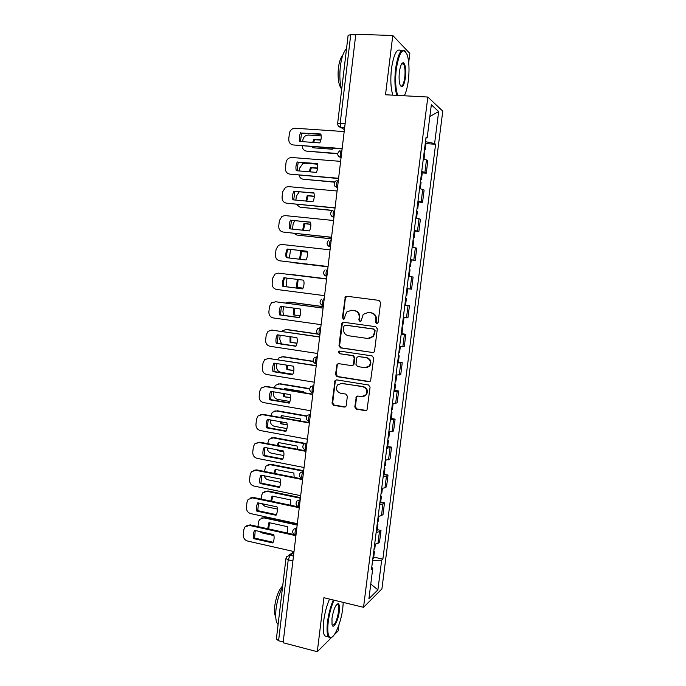 <?xml version="1.0" encoding="UTF-8"?>
<svg xmlns="http://www.w3.org/2000/svg" width="686" height="686" viewBox="0 0 686 686"><rect width="100%" height="100%" fill="white"/><g stroke="black" fill="none" stroke-linecap="round" stroke-linejoin="round"><path stroke-width="1.03" d="M376.665 323.723L378.097 322.574L380.593 302.509L379.015 300.382L346.782 296.241L345.341 296.738L342.391 317.695L343.463 319.17L344.501 318.801L345.169 315.474L346.824 311.95L351.558 310.261L354.225 310.612C357.638 311.435 359.293 313.691 359.19 317.378L358.872 319.95L359.961 321.434L361.042 321.031L363.246 314.308L368.168 312.473L370.86 312.833C374.316 313.665 375.988 315.937 375.885 319.642L375.568 322.231L376.665 323.723M354.799 406.987L356.343 409.13L365.329 410.657L367.027 409.954L370.08 387.136L368.519 384.983L336.637 379.881L335.077 380.473L332.033 403.145L333.559 405.272L344.243 407.081L345.864 406.438L346.224 405.537L347.365 396.216L345.83 394.081L340.513 393.198C336.5 391.595 335.497 388.842 337.503 384.949L341.714 383.328L362.697 386.707C366.667 388.216 367.739 390.917 365.93 394.819L361.471 396.654L357.955 396.071L356.308 396.74L354.799 406.987L355.382 406.798L356.926 408.95L366.435 410.477M363.537 607.307L323.903 597.729L317.292 651.7L283.121 642.739L355.802 34.3L392.778 35.483L385.515 94.771L427.832 97.035L363.537 607.307L381.913 588.888L442.77 111.158L427.832 97.035M372.532 352.638L374.162 351.978L374.565 351.026L377.317 328.843L375.748 326.708L343.626 322.266L342.143 322.797L341.637 323.886L338.987 345.795L340.513 347.905L373.295 352.578M373.69 358.058L370.586 381.039L368.922 381.716L337.023 376.657L335.497 374.539L337.066 364.215L338.61 363.64L351.472 365.621L353.058 365.003L353.47 364.034L354.233 357.8L352.69 355.674L339.278 353.659L338.532 351.464L339.596 351.069L372.121 355.914L373.69 358.058M404.577 95.791L404.68 94.977M408.702 62.563L409.834 53.439L392.778 35.483M334.219 634.833L338.189 630.88L338.935 624.886M317.292 651.7L331.835 637.208M283.215 641.959L278.585 640.75L276.372 639.078L285.951 558.498M337.666 123.274L348.119 35.312L350.743 34.669L340.222 123.026L340.788 127.442L344.415 129.637M355.742 34.832L350.743 34.669M421.727 171.466L424.9 172.4L426.478 159.932L423.313 158.929M426.478 159.932L427.815 160.824L426.246 173.224L422.267 172.898M424.9 172.4L426.246 173.224M418.589 202.061L422.55 202.421L424.111 190.082L419.575 188.504M418.006 200.981L422.55 202.421M414.919 231.071L418.872 231.474L420.424 219.203L415.862 217.942M414.293 230.35L418.872 231.474M410.571 259.805L415.21 260.397L416.754 248.178L412.157 247.234M410.605 259.582L415.21 260.397M406.927 288.669L411.566 289.175L413.101 277.015L408.487 276.321M404.843 305.176L409.465 305.707L404.817 305.39M403.274 317.618L407.93 317.815L409.465 305.707M401.953 333.73L405.846 334.271L401.173 334.254M399.638 346.421L404.32 346.319L405.846 334.271M398.369 362.114L402.245 362.697L397.546 362.98M396.019 375.088L400.727 374.685L402.245 362.697M394.802 390.368L398.669 390.986L393.935 391.569M392.418 403.625L397.151 402.914L398.669 390.986M391.243 418.486L395.102 419.137L390.343 420.021M388.825 432.017L393.593 431.014L395.102 419.137M387.71 446.466L391.552 447.161L386.767 448.335M385.258 460.272L390.051 458.977L391.552 447.161M384.194 474.318L388.019 475.055L386.484 475.973L383.208 476.513M381.708 488.398L384.983 487.797L386.527 486.811L388.019 475.055M380.687 502.041L384.503 502.812L382.951 503.893L379.667 504.562M378.175 516.387L381.459 515.658L383.02 514.517L384.503 502.812M377.206 529.635L381.004 530.432L379.435 531.667L376.142 532.473M374.659 544.247L377.952 543.381L379.53 542.086L381.004 530.432M425.955 138.006L427.164 137.826L431.34 104.769L438.663 111.544L434.607 143.511L425.492 141.676M372.609 560.488L381.665 560.196L382.865 559.124L435.601 144.283L434.607 143.511M381.665 560.196L377.9 589.849L368.914 598.749L372.781 568.162L371.735 567.408M427.164 137.826L426.083 136.994L371.486 569.32L372.781 568.162M425.972 143.606L435.601 144.283M373.733 557.092L382.865 559.124M438.663 111.544L429.856 116.509M370.774 584.026L377.9 589.849M377.154 323.689L376.125 322.214L376.442 319.625C376.545 315.929 374.873 313.665 371.426 312.842L370.86 312.833M367.739 312.439L371.426 312.842M351.198 310.226L354.816 310.621C358.221 311.444 359.876 313.691 359.773 317.369L359.464 319.942L360.45 321.4M347.005 296.275L345.401 297.913L343 317.687L343.952 319.136M343.652 322.274L342.254 323.869L339.604 345.727L341.131 347.836L373.09 352.561M374.53 330.558L373.433 329.066L345.247 325.147L343.858 326.279L343.532 328.971C343.429 332.624 345.075 334.879 348.454 335.728L367.696 338.481L372.832 336.466L374.196 333.285L374.53 330.558L375.088 330.523L373.433 329.066M345.444 325.138L373.999 329.04M369.248 338.481L373.39 336.423L374.753 333.25L374.196 333.285M375.088 330.523L374.753 333.25M338.404 363.623L337.255 365.115L336.123 374.419L337.649 376.537L369.865 381.605M352.312 365.535L353.659 364.901L354.07 363.932L354.825 357.715L353.281 355.588L339.278 353.659M339.596 351.069L339.15 351.386L339.896 353.582M364.952 367.687L369.342 365.921C371.289 361.968 370.243 359.224 366.187 357.698L358.735 356.583L357.14 357.2L356.72 358.178L355.957 364.412L357.509 366.547L364.952 367.687M366.787 367.602L369.908 365.818C371.855 361.874 370.8 359.138 366.761 357.612L366.187 357.698M358.529 356.557L366.761 357.612M357.526 396.054L356.54 397.468L355.382 406.798M363.743 396.448L366.495 394.656C368.313 390.763 367.233 388.07 363.271 386.561L362.697 386.707M340.342 383.32L363.271 386.561M336.354 379.864L335.291 381.313L332.667 402.965L334.185 405.092L345.298 406.918M424.094 152.704L424.763 153.149M320.928 139.773L313.802 139.258L312.713 142.396M312.602 146.735L312.807 147.773L332.307 149.231L332.761 148.236M321.185 135.939L308.477 135.048L306.299 135.408C304.352 136.317 303.203 137.886 302.86 140.115L302.68 141.659M302.209 145.964C302.406 148.956 303.864 150.68 306.599 151.134L337.684 153.501M424.505 149.488L425.174 149.908L424.411 150.208M425.363 142.671L426.032 143.142M320.842 140.124L314.625 139.678L313.613 142.456M313.373 146.795L313.553 147.833M337.649 153.827L306.599 151.134M314.625 139.678L313.802 139.258M320.954 134.396L301.574 133.05L300.468 141.505M342.108 148.931L293.256 144.952C290.169 144.377 288.669 142.379 288.755 138.949L289.381 133.513C289.741 131.198 290.924 129.568 292.931 128.616L295.177 128.239L344.183 131.566M300.691 132.595C299.302 135.476 298.959 138.426 299.662 141.445L319.813 142.911C321.228 140.013 321.571 137.046 320.859 134.002L301.574 133.05M342.151 148.579L293.256 144.952M420.381 182.15L421.058 182.519M317.661 168.061L310.501 167.47L309.232 171.792M317.541 164.211L305.193 163.217L302.715 163.697L299.593 168.207L299.276 170.96M299.053 175.179C299.636 177.545 301.06 178.9 303.323 179.235L334.699 181.953M420.784 178.952L421.461 179.295L420.715 179.509M421.641 172.169L422.31 172.555M317.627 168.336L311.333 167.821L310.089 171.86M334.545 182.193L303.323 179.235M311.333 167.821L310.501 167.47M416.676 211.459L417.362 211.742M314.299 196.213L307.217 195.553L305.879 201.058M299.302 191.78L296.343 196.17L295.889 200.106M296.172 204.282L300.065 207.198L332.71 210.379M417.079 208.27L417.765 208.544L417.028 208.673M417.937 201.521L418.623 201.813L417.765 208.544M314.291 196.41L308.048 195.836L306.719 201.135M332.478 210.525L300.065 207.198M308.048 195.836L307.217 195.553M317.464 163.834L298.187 162.282L297.098 170.771M338.575 178.549L289.886 174.124C286.817 173.524 285.325 171.517 285.402 168.104L286.028 162.693C286.345 160.541 287.417 158.972 289.243 157.994L291.807 157.497L340.625 161.356M297.295 161.905C295.906 164.751 295.572 167.684 296.275 170.703L316.349 172.392C317.755 169.519 318.098 166.569 317.386 163.525L298.187 162.282M338.601 178.283L289.886 174.124M313.991 193.126L294.809 191.368L293.745 199.909M335.051 208.03L286.534 203.167C283.481 202.533 281.989 200.509 282.066 197.114L282.692 191.728L285.599 187.235L288.446 186.618L337.083 191M293.917 191.068C292.536 193.889 292.193 196.813 292.896 199.823L312.893 201.727C314.299 198.88 314.642 195.939 313.931 192.903L294.809 191.368M335.077 207.841L286.534 203.167M404.277 95.774C406.129 92.25 407.484 87.113 408.359 80.356C409.508 70.023 409.148 61.551 407.261 54.931C403.094 46.511 399.432 51.21 396.285 69.029C395.085 80.339 395.582 89.137 397.769 95.423M396.902 95.38C394.819 88.846 394.373 80.005 395.565 68.857C398.043 53.388 401.319 47.548 405.4 51.321M399.406 71.961C400.307 65.813 401.627 62.743 403.368 62.735C405.486 64.433 406.181 69.389 405.443 77.629C403.908 86.47 402.082 88.803 399.955 84.61C399.02 81.368 398.84 77.149 399.406 71.961M400.53 85.947C402.356 86.839 403.762 84.009 404.757 77.467C405.4 71.155 404.997 66.653 403.574 63.961L401.902 63.524M341.645 89.823C339.819 83.323 339.39 75.529 340.35 66.431C341.525 57.495 343.583 51.613 346.516 48.783M341.294 88.571L341.182 88.443C338.472 84.429 337.546 77.587 338.412 67.923C339.227 61.663 340.676 57.478 342.743 55.36M392.881 95.165C390.754 88.64 390.283 79.808 391.466 68.677C393.867 53.559 397.108 47.643 401.199 50.918M334.005 600.173C331.218 606.587 329.289 613.816 328.217 621.859C327.231 631.009 327.917 636.196 330.275 637.423C334.176 639.146 341.174 622.451 342.786 608.182L343.24 602.402M331.913 637.148L329.623 637.843L328.448 636.84C326.973 634.293 326.665 629.319 327.505 621.902C328.585 613.833 330.515 606.535 333.302 600.001M331.981 618.326C333.55 609.305 335.643 604.426 338.249 603.68C339.424 604.332 339.767 606.938 339.27 611.492C338.267 620.676 333.19 630.04 332.033 624.594L331.981 618.326M332.187 625.092C334.717 625.572 336.852 621.053 338.584 611.526C338.987 608.088 338.841 605.772 338.147 604.572L336.963 604.169M278.113 624.423L277.538 623.823C275.755 621.242 275.266 616.311 276.046 609.031C277.144 600.704 279.322 593.339 282.572 586.924M275.712 616.697C274.486 614.776 274.151 611.26 274.7 606.158C276.209 596.434 278.868 589.694 282.683 585.921M327.565 636.617L324.675 635.879C323.175 633.332 322.849 628.35 323.689 620.95C324.761 612.89 326.699 605.601 329.512 599.084M412.998 240.623L413.692 240.829L412.869 247.337M310.827 224.219L303.949 223.507L302.672 230.196M294.706 220.652L293.111 224.005L292.519 229.124M293.668 233.291L296.824 235.032L331.381 238.762M413.392 237.45L414.087 237.656L413.366 237.699M414.241 230.728L414.936 230.959L414.087 237.656M310.835 224.348L304.781 223.722L303.504 230.282M331.364 238.857L296.824 235.032M304.781 223.722L303.949 223.507M409.328 269.649L410.031 269.77L409.19 276.424M307.259 252.071L300.691 251.325L299.611 259.214M290.675 249.421L289.286 258.013M292.082 262.292L328.028 266.82M409.731 266.494L410.434 266.614L409.722 266.58M411.274 259.943L410.434 266.614M307.268 252.131L301.531 251.47L300.442 259.317M328.028 266.837L293.591 262.738M301.531 251.47L300.691 251.325M405.683 298.53L406.395 298.573L405.692 298.453M406.395 298.573L405.555 305.201M302.989 288.171L296.481 287.34L297.27 279.391M292.21 274.606L326.596 278.816L290.821 274.64M286.962 278.104L286.311 286.739M406.078 295.392L406.789 295.443L407.63 288.806L406.927 288.703L407.63 288.806M303.015 288.129L296.481 287.34M298.11 279.494L297.33 287.4M310.535 222.281L291.456 220.317L290.418 228.901M331.544 237.356L283.198 232.065C280.154 231.396 278.67 229.373 278.748 225.986L279.365 220.626L282.006 216.339L285.102 215.593L333.559 220.498M290.555 220.095C289.175 222.89 288.84 225.797 289.543 228.807L309.463 230.916C310.861 228.104 311.204 225.171 310.501 222.135L291.456 220.317M331.561 237.253L283.198 232.065M307.088 251.29L288.111 249.129C286.748 251.891 286.414 254.763 287.1 257.756M328.062 266.545L279.879 260.826C276.844 260.131 275.369 258.09 275.446 254.72L276.064 249.387L278.456 245.288L281.775 244.439L330.052 249.85M287.202 248.975C285.839 251.745 285.496 254.643 286.199 257.653L306.05 259.968C307.439 257.181 307.782 254.266 307.079 251.23L288.111 249.129M328.062 266.528L279.879 260.826M302.68 288.832L283.79 286.422C283.095 283.429 283.421 280.565 284.776 277.83M326.562 279.056L278.465 273.139L326.57 279.039M282.872 286.354L302.655 288.883C304.035 286.113 304.378 283.215 303.675 280.188L283.875 277.719C282.512 280.471 282.178 283.344 282.872 286.354L283.79 286.422M278.465 273.139L274.949 274.1L272.771 278.01L272.162 283.309C272.085 286.679 273.551 288.72 276.578 289.449L324.581 295.657M402.056 327.273L402.768 327.248L402.082 327.042M401.216 333.885L401.936 333.833M300.048 315.8L293.256 314.865L293.574 308.091M323.26 306.702L289.003 302.132L285.625 303.006M283.507 306.728L282.915 311.838L283.652 315.354M402.45 324.144L403.171 324.118L403.977 317.678M300.082 315.689L293.256 314.865M294.397 308.203L294.114 314.865M323.278 306.616L289.869 302.157M299.336 317.532L280.488 314.917L281.423 306.445M323.089 308.125L275.163 301.703L323.106 308.031M279.562 314.917L299.268 317.652C300.648 314.917 300.991 312.027 300.288 309L280.557 306.325C279.202 309.052 278.868 311.916 279.562 314.917L280.488 314.917M276.098 301.729L271.485 302.766L269.495 306.496L268.886 311.77C268.809 315.123 270.275 317.181 273.294 317.935L321.117 324.65M398.446 355.88L399.166 355.785L398.489 355.494M397.614 362.465L398.343 362.328L399.166 355.785M296.995 343.3L290.049 342.271L290.024 336.672M318.072 334.176L285.813 329.529L281.44 331.338M280.197 335.231L279.742 339.141L281.517 343.926M398.832 352.767L399.561 352.664M297.029 343.111L290.049 342.271M290.847 336.792L290.907 342.203M317.807 333.971L286.679 329.486M296 346.087L277.195 343.274L278.096 334.922M271.485 330.086L319.659 336.877M276.269 343.352L295.906 346.293C297.278 343.575 297.613 340.702 296.918 337.675L277.255 334.802C275.909 337.495 275.575 340.35 276.269 343.352L277.195 343.274M319.642 337.049L271.888 330.129L268.055 331.295L266.237 334.845L265.636 340.102C265.559 343.437 267.017 345.504 270.018 346.293L317.669 353.496M394.844 384.349L395.582 384.186L394.913 383.817M394.021 390.9L394.759 390.694M293.831 370.654L286.859 369.54L286.619 365.124M313.296 361.539L282.632 356.806L278.79 358.006L277.65 359.575M276.904 363.597L276.587 366.315C276.509 369.522 277.924 371.52 280.823 372.309L292.828 374.23M395.239 381.253L395.968 381.073M293.865 370.389L286.859 369.54M287.451 365.252L287.726 369.411M281.86 356.746L282.632 356.806M313.21 361.282L283.507 356.703M292.69 374.513L273.92 371.503L274.777 363.263M267.84 358.366L316.229 365.587M272.994 371.64L292.553 374.788C293.925 372.095 294.26 369.24 293.557 366.213L273.98 363.134C272.625 365.81 272.299 368.648 272.994 371.64L273.92 371.503M316.195 365.844L268.62 358.426L264.659 359.67L262.995 363.057L262.395 368.288C262.318 371.615 263.776 373.69 266.768 374.505L314.248 382.205M391.269 412.68L392.006 412.449L391.354 412.003M390.445 419.197L391.192 418.914L392.006 412.449M303.735 392.641L303.538 391.672L284.639 388.525L284.227 389.391M290.581 397.863L283.678 396.697L283.344 393.464M309.643 388.928L279.468 383.954L275.515 385.232L274.143 387.71M273.628 391.826L273.448 393.37C273.371 396.568 274.777 398.575 277.667 399.381L289.938 401.481M391.655 409.602L392.401 409.345M290.581 397.52L283.678 396.697M285.359 388.645L284.973 389.519M284.21 393.61L284.553 396.499M278.353 383.903L279.468 383.954M309.678 388.619L280.351 383.783M289.389 402.802L270.661 399.595L271.485 391.466M264.239 386.535L266.322 386.407L312.816 394.158M269.727 399.809L289.218 403.145C290.581 400.478 290.915 397.64 290.221 394.622L270.704 391.337C269.366 393.987 269.041 396.808 269.727 399.809L270.661 399.595M312.773 394.493L265.371 386.587L261.297 387.907L259.762 391.14L259.171 396.345C259.094 399.664 260.543 401.739 263.527 402.588L310.835 410.768M387.71 440.875L388.456 440.575L387.813 440.052M386.887 447.366L387.641 447.006M300.631 421.024L300.305 418.923L281.466 415.587L280.685 417.491M287.22 424.926L280.514 423.716L280.197 421.684M306.633 416.291L276.321 410.974L272.265 412.329L270.85 415.742M270.361 419.926L270.318 420.304C270.241 423.485 271.647 425.5 274.529 426.34L286.945 428.587M388.096 437.814L388.842 437.479M287.185 424.505L280.514 423.716M282.16 415.716L281.449 417.62M281.114 421.847L281.397 423.459M274.88 410.957L276.321 410.974M306.848 415.939L277.204 410.751M286.113 430.962L267.42 427.558L268.2 419.54M260.68 414.584L263.09 414.37L309.42 422.585M266.477 427.832L285.899 431.374C287.262 428.733 287.597 425.903 286.902 422.885L267.454 419.403C266.117 422.036 265.791 424.84 266.477 427.832L267.42 427.558M309.369 422.996L262.138 414.61L257.962 416.008L256.555 419.095L255.955 424.274C255.878 427.575 257.327 429.668 260.303 430.542L307.431 439.203M384.169 468.941L384.915 468.572L384.289 467.972M383.354 475.398L384.109 474.969M297.424 449.261L297.089 446.046L278.319 442.53L277.264 445.463M283.764 451.842L277.367 450.625L277.195 449.802M306.05 443.979L273.182 437.882L269.049 439.289L267.609 443.653M267.171 447.898C267.437 450.711 268.852 452.468 271.399 453.172L283.85 455.555M384.554 465.888L385.309 465.485M283.661 451.337L277.367 450.625M278.979 442.659L278.062 445.617M271.459 437.9L273.182 437.882M304.764 443.285L274.074 437.591M282.846 458.985L264.196 455.384L264.933 447.478M257.156 442.513L259.883 442.196L306.042 450.882M263.244 455.727L282.598 459.466C283.953 456.85 284.287 454.029 283.592 451.019L264.221 447.341C262.884 449.947 262.558 452.743 263.244 455.727L264.196 455.384M305.982 451.371L258.922 442.504L254.652 443.962L253.357 446.912L252.765 452.065C252.688 455.358 254.129 457.451 257.087 458.359L304.052 467.5M380.636 496.87L381.399 496.441L380.781 495.764M379.83 503.301L380.593 502.795M294.14 477.345L293.882 473.04L275.18 469.353L273.963 473.331M303.512 471.222L270.061 464.662L265.851 466.12L264.384 471.428M264.23 475.792C264.865 477.996 266.219 479.36 268.286 479.883L280.651 482.387M381.022 493.834L381.785 493.354M275.815 469.473L274.803 473.503M268.072 464.722L270.061 464.662M303.666 470.716L270.961 464.311M279.588 486.871L260.98 483.081L261.683 475.278M253.683 470.322L256.684 469.893L302.672 479.042M260.028 483.493L279.313 487.429C280.66 484.831 280.994 482.026 280.3 479.017L260.997 475.141C259.668 477.722 259.351 480.509 260.028 483.493L260.98 483.081M302.612 479.608L255.715 470.27L251.376 471.771L250.176 474.601L249.584 479.737C249.507 483.013 250.947 485.113 253.897 486.048L300.691 495.661M377.129 524.67L377.892 524.173L377.283 523.418M376.322 531.067L377.094 530.492M290.761 505.273L290.692 499.923L272.05 496.047L270.773 501.08M300.382 498.225L266.957 491.322L262.678 492.831L261.598 495.438L261.169 499.065M261.615 503.627L265.19 506.474L277.358 509.063M377.506 521.652L378.286 521.094M272.668 496.175L271.673 501.277M264.719 491.433L266.957 491.322M300.459 497.633L267.857 490.91M276.347 514.637L257.79 510.65L258.45 502.958M250.244 498.002L253.503 497.461L298.736 506.954M256.83 511.13L276.038 515.255C277.384 512.682 277.71 509.895 277.024 506.885L257.79 502.812C256.47 505.376 256.144 508.146 256.83 511.13L257.79 510.65M299.25 507.717L252.525 497.899L248.118 499.451L247.003 502.161L246.42 507.271C246.343 510.53 247.775 512.648 250.716 513.608L297.347 523.692M373.638 552.341L374.41 551.776L373.81 550.944M372.832 558.704L373.613 558.052M287.297 533.048L287.52 526.677L268.946 522.621L267.703 528.735M297.175 525.082L263.861 517.861L259.531 519.405L258.519 521.909L257.979 526.582M259.514 531.453L262.103 532.945L273.963 535.586M374.016 549.332L374.796 548.706M269.538 522.749L268.689 528.949M261.417 518.024L263.861 517.861M297.252 524.421L264.77 517.39M273.122 542.266L254.609 538.09L255.235 530.501M246.857 525.562L250.33 524.901L294.225 534.574M253.64 538.63L272.788 542.952C274.126 540.397 274.451 537.627 273.765 534.617L254.6 530.355C253.28 532.893 252.963 535.655 253.64 538.63L254.609 538.09M295.906 535.689L249.352 525.407L244.893 526.994L243.847 529.592L243.264 534.677C243.196 537.927 244.619 540.045 247.552 541.04L294.011 551.578M293.865 552.762L290.041 555.283L288.223 559.802L278.585 640.75M293.471 556.072L290.041 555.283L286.782 556.56L285.951 558.43L288.223 559.802L292.896 560.882M344.629 127.87L341.002 127.63L338.284 125.838M381.459 515.658L382.951 503.893M384.983 487.797L386.484 475.973M388.525 459.809L390.034 447.932M392.083 431.683L393.593 419.746M395.659 403.428L397.177 391.432M399.252 375.036L400.778 362.98M402.862 346.507L404.397 334.391M406.489 317.841L408.033 305.664M410.134 289.029L411.686 276.801M413.804 260.088L415.356 247.8M417.482 231.002L419.043 218.654M421.178 201.77L422.748 189.362M377.952 543.381L379.435 531.667M296.832 527.963L296.798 527.98C295.169 530.141 294.663 532.508 295.272 535.08L295.898 535.217M296.832 527.988L293.548 529.249C292.022 531.804 292.596 533.742 295.272 535.08L295.966 535.234M299.336 507.005L298.667 506.868C295.94 505.522 295.366 503.567 296.952 501.003L300.168 499.76C298.539 501.86 298.033 504.227 298.667 506.868L299.07 506.954M302.723 478.648L302.072 478.519C299.293 477.156 298.727 475.192 300.374 472.62L303.555 471.402C301.909 473.443 301.42 475.818 302.072 478.519L302.149 478.536M306.127 450.153L305.502 450.042C302.663 448.661 302.106 446.672 303.821 444.091L306.959 442.916C305.304 444.888 304.824 447.263 305.502 450.042L306.085 450.23M310.415 414.275L310.381 414.284C308.717 416.196 308.237 418.571 308.949 421.427L309.506 421.633M310.415 414.284L307.294 415.424C305.493 418.014 306.042 420.021 308.949 421.427L309.549 421.53M313.854 385.506L313.819 385.515C312.147 387.358 311.676 389.751 312.413 392.675L312.936 392.898M313.845 385.515L310.792 386.604C308.897 389.219 309.437 391.243 312.413 392.675L312.979 392.769M316.435 363.872L315.894 363.786C312.842 362.319 312.319 360.27 314.325 357.638L317.275 356.6C315.586 358.384 315.131 360.785 315.894 363.786L316.383 364.026M319.882 335.017L319.393 334.768C318.596 331.672 319.05 329.271 320.739 327.548L317.875 328.525C315.757 331.175 316.263 333.25 319.393 334.768L319.899 334.837M323.363 305.862L322.909 305.604C322.086 302.423 322.523 300.005 324.229 298.359L324.229 298.359M326.862 276.561L324.632 275.352M327.762 269.023L327.736 269.015C326.022 270.601 325.593 273.028 326.442 276.304L326.836 276.552M331.287 239.543L331.252 239.534C329.529 241.052 329.109 243.496 329.992 246.866L328.011 245.768M334.828 209.907L334.794 209.907C333.062 211.357 332.65 213.809 333.567 217.282L331.424 216.039M341.928 150.208C340.17 151.52 339.784 154.007 340.762 157.686L338.352 156.194M338.352 180.135C336.603 181.516 336.209 183.985 337.152 187.552L334.871 186.189M323.226 305.836L321.297 304.807M319.65 334.974L317.995 334.116M316.083 363.966L314.745 363.297M312.55 392.812L311.547 392.341M345.169 123.343L337.666 123.317C337.598 125.487 338.635 126.859 340.788 127.442L344.646 127.69M376.442 319.625L375.885 319.642M368.734 312.482L368.168 312.473M359.464 319.942L358.872 319.95M359.773 317.369L359.19 317.378M354.816 310.621L354.225 310.612M352.158 310.269L351.558 310.261M343 317.687L342.391 317.695M345.401 297.913L344.792 297.887M376.125 322.214L375.568 322.231M341.131 347.836L340.513 347.905M339.604 345.727L338.987 345.795M342.254 323.869L341.637 323.886M345.855 325.121L345.247 325.147M369.488 381.588L368.922 381.716M337.649 376.537L337.023 376.657M336.123 374.419L335.497 374.539M337.255 365.115L336.629 365.218M354.07 363.932L353.47 364.034M354.825 357.715L354.233 357.8M353.281 355.588L352.69 355.674M359.318 356.497L358.735 356.583M356.54 397.468L355.948 397.631M342.331 383.2L341.714 383.328M344.852 406.901L344.243 407.081M334.185 405.092L333.559 405.272M332.667 402.965L332.033 403.145M335.291 381.313L334.665 381.45M365.904 410.468L365.329 410.657M356.926 408.95L356.343 409.13M271.888 330.129L272.822 330.086M268.62 358.426L269.564 358.315M265.371 386.587L266.322 386.407M262.138 414.61L263.09 414.37M258.922 442.504L259.883 442.196M255.715 470.27L256.684 469.893M252.525 497.899L253.503 497.461M249.352 525.407L250.33 524.901M341.062 157.711L340.762 157.686C336.989 155.705 336.732 153.355 339.964 150.646M337.495 187.587L337.152 187.552C333.507 185.683 333.19 183.394 336.183 180.675M333.945 217.316L333.567 217.282C330.043 215.507 329.666 213.26 332.444 210.551M330.403 246.909L329.992 246.866C326.579 245.176 326.167 242.973 328.74 240.272M326.888 276.355L326.442 276.304C323.132 274.683 322.677 272.531 325.087 269.838M323.389 305.664L322.909 305.604C319.693 304.044 319.213 301.926 321.46 299.259M288.772 555.248L293.977 551.827M345.95 296.772L345.341 296.738M342.76 322.78L342.143 322.797M373.39 336.423L372.832 336.466M337.692 364.112L337.066 364.215M353.659 364.901L353.058 365.003M339.15 351.386L338.532 351.464M369.908 365.818L369.342 365.921M356.892 396.577L356.308 396.74M366.495 394.656L365.93 394.819M335.703 380.344L335.077 380.473M424.771 153.115L424.017 159.092M426.032 143.108L425.174 149.908M421.058 182.493L420.278 188.65M422.319 172.529L421.461 179.295M417.362 211.725L416.565 218.062M402.776 63.309L403.368 62.735M403.574 63.961L401.653 63.884M330.275 637.423L329.623 637.843M337.606 604.109L338.249 603.68M277.538 623.823L278.164 623.986M338.147 604.572L336.869 604.255M324.675 635.879L328.448 636.84M402.768 327.248L401.936 333.85M400.341 346.473L399.561 352.681M395.582 384.186L394.75 390.72M396.722 375.122L395.968 381.099M393.121 403.642L392.392 409.379M388.456 440.575L387.633 447.049M389.537 432.017L388.842 437.522M384.915 468.572L384.1 475.021M385.969 460.255L385.3 465.528M381.399 496.441L380.584 502.847M382.419 488.363L381.776 493.406M377.892 524.173L377.086 530.552M378.886 516.344L378.278 521.154M374.41 551.776L373.604 558.121M375.362 544.178L374.788 548.774"/></g></svg>
